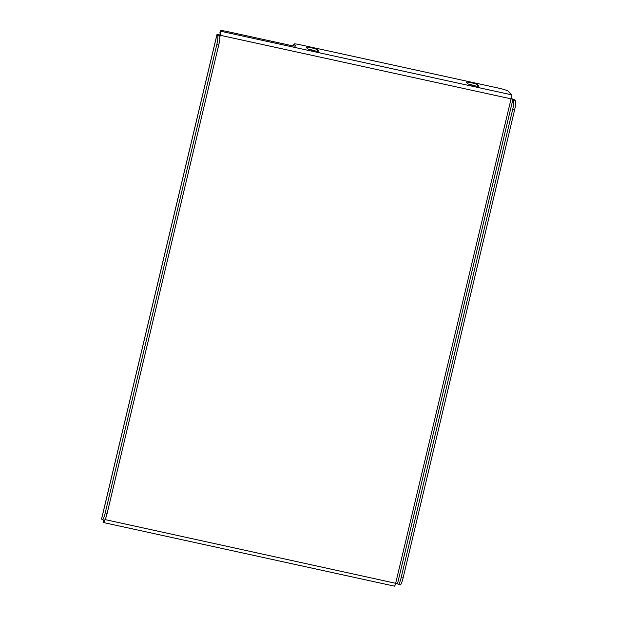 <?xml version="1.0" encoding="UTF-8"?>
<svg xmlns="http://www.w3.org/2000/svg" width="617" height="617" viewBox="0 0 617 617"><rect width="100%" height="100%" fill="white"/><g stroke="black" fill="none" stroke-linecap="round" stroke-linejoin="round"><path stroke-width="0.93" d="M311.068 47.725A5.815 0.656 13.4 0 0 306.186 47.224A5.815 0.656 13.4 0 0 306.233 47.347L307.343 48.558A5.815 0.656 13.4 0 0 313.259 50.532A5.815 0.656 13.4 0 0 318.603 51.134A5.815 0.656 13.4 0 0 318.549 51.01L317.447 49.8A5.815 0.656 13.4 0 0 311.068 47.725M308.924 49.314A5.815 0.656 -166.6 0 1 310.606 49.653A5.815 0.656 -166.6 0 1 315.403 50.972M471.203 82.724A5.815 0.656 13.4 0 0 466.321 82.231A5.815 0.656 13.4 0 0 466.367 82.346L467.478 83.565A5.815 0.656 13.4 0 0 473.393 85.532A5.815 0.656 13.4 0 0 478.738 86.133A5.815 0.656 13.4 0 0 478.684 86.018L477.581 84.799A5.815 0.656 13.4 0 0 471.203 82.724M469.059 84.321A5.815 0.656 -166.6 0 1 470.74 84.652A5.815 0.656 -166.6 0 1 475.537 85.971M104.998 519.568L397.525 583.705L512.897 99.445L511.069 98.851A3.656 0.594 102.3 0 0 511.424 94.787L508.153 91.193A8.306 0.933 13.4 0 0 499.045 88.231L299.515 44.617A6.648 0.748 -166.6 0 0 293.931 44.046A6.648 0.748 -166.6 0 0 293.993 44.185L295.543 45.882A4.982 0.563 13.4 0 1 295.582 45.99A4.982 0.563 13.4 0 1 291.401 45.565L227.349 31.56A8.306 0.933 13.4 0 0 220.369 30.85A8.306 0.933 13.4 0 0 220.446 31.027L220.624 31.22A3.656 0.594 -77.7 0 1 220.269 35.285L218.873 35.146L219.505 35.855A8.306 1.35 102.3 0 1 218.696 45.103L216.775 44.679A8.306 1.35 -77.7 0 0 217.585 35.439L216.968 34.76A3.656 0.409 13.4 0 1 216.929 34.683L101.566 518.943A3.656 0.409 -166.6 0 0 101.597 519.02L102.214 519.699A8.306 1.35 -77.7 0 0 102.353 519.784A8.306 1.35 -77.7 0 0 105.237 512.889L216.775 44.679M394.379 586.111A3.656 0.594 102.3 0 0 394.44 586.15A3.656 0.594 102.3 0 0 395.705 583.111L511.069 98.851L220.269 35.285L219.984 32.948A8.306 0.933 -166.6 0 1 219.914 32.778L220.369 30.85M104.088 520.632L104.342 520.208M104.026 520.617L103.571 522.545A3.656 0.594 -77.7 0 0 103.633 522.584A3.656 0.594 -77.7 0 0 104.836 519.815M103.394 522.352A8.306 0.933 -166.6 0 1 103.324 522.175L103.779 520.254A8.306 0.933 13.4 0 0 103.857 520.424M512.897 99.445L515.434 100.54L514.817 99.861A3.656 0.409 13.4 0 0 511.123 98.627M515.434 100.54A8.306 1.35 102.3 0 1 514.624 109.787L403.086 577.99A8.306 1.35 102.3 0 1 400.209 584.893L398.281 584.469A8.306 1.35 -77.7 0 1 398.142 584.384L397.525 583.705M398.281 584.469A8.306 1.35 -77.7 0 0 401.166 577.574L403.086 577.99M514.624 109.787L512.704 109.363L401.166 577.574M512.704 109.363A8.306 1.35 -77.7 0 0 513.514 100.124M219.999 34.992A3.656 0.409 13.4 0 0 216.929 34.683M105.237 512.889L107.157 513.305L218.696 45.103M107.157 513.305A8.306 1.35 102.3 0 1 104.273 520.208L102.353 519.784M219.799 37.251L220.269 35.285M511.424 94.787L220.624 31.22M220.446 31.027L219.984 32.948M101.597 519.02L216.968 34.76M217.585 35.439L219.505 35.855M293.569 45.967L293.993 44.185M477.242 86.226L477.581 84.799M317.107 51.219L317.447 49.8M394.44 586.15L103.633 522.584M293.476 45.959L293.931 44.046"/></g></svg>
